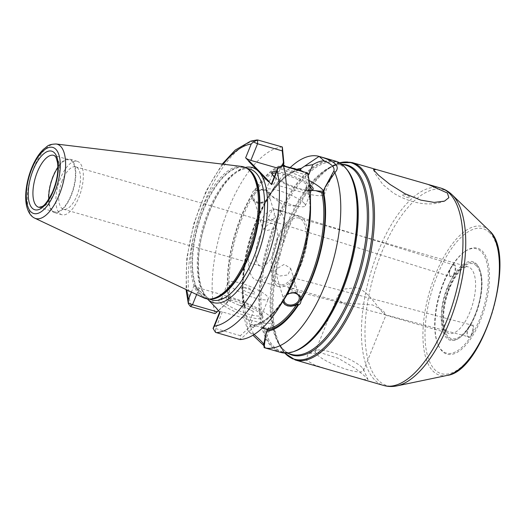 <?xml version="1.0" encoding="UTF-8"?>
<svg xmlns="http://www.w3.org/2000/svg" width="526" height="526" viewBox="0 0 526 526"><rect width="100%" height="100%" fill="white"/><g stroke="black" fill="none" stroke-linecap="round" stroke-linejoin="round"><path stroke-width="0.39" stroke-dasharray="2.63 1.97" d="M304.107 203.135A21.198 4.543 22 0 0 282.935 191.944A21.198 4.543 22 0 0 266.024 189.886A21.198 4.543 22 0 0 268.97 194.028A21.198 4.543 22 0 0 300.333 206.698A21.198 4.543 22 0 0 305.33 205.765A21.198 4.543 22 0 0 304.107 203.135M309.86 186.638A21.198 4.543 22 0 0 275.861 172.975M272.363 174.52A21.198 4.543 22 0 0 272.54 175.132A21.198 4.543 22 0 0 290.385 186.171A21.198 4.543 22 0 0 310.886 190.629A21.198 4.543 22 0 0 311.438 190.307M310.623 190.405A22.276 4.773 -158 0 1 292.548 186.132A22.276 4.773 -158 0 1 274.408 176.578M276.42 171.588A22.276 4.773 -158 0 1 309.65 184.672M254.742 292.568A7.568 1.624 22 0 0 254.13 292.029A7.568 1.624 22 0 0 242.927 287.505A7.568 1.624 22 0 0 242.683 289.668A7.568 1.624 22 0 0 251.678 293.528A7.568 1.624 22 0 0 254.742 292.568M260.534 312.28A21.737 4.655 22 0 0 241.053 301.608A21.737 4.655 22 0 0 222.353 297.94A21.737 4.655 22 0 0 221.479 298.689A21.737 4.655 22 0 0 239.889 311.149A21.737 4.655 22 0 0 261.79 314.975A21.737 4.655 22 0 0 261.678 313.831A21.737 4.655 22 0 0 260.534 312.28M261.567 314.653A23.795 5.096 22 0 0 240.25 302.976A23.795 5.096 22 0 0 219.776 298.959A23.795 5.096 22 0 0 238.968 313.417A23.795 5.096 22 0 0 262.822 316.35A23.795 5.096 22 0 0 261.567 314.653M267.063 296.118A21.737 4.655 22 0 0 245.353 284.638A21.737 4.655 22 0 0 228.008 282.528A21.737 4.655 22 0 0 246.418 294.987A21.737 4.655 22 0 0 268.319 298.814A21.737 4.655 22 0 0 267.063 296.118M453.366 274.625C455.601 269.976 455.792 266.761 453.931 264.992L452.584 265.295C449.862 268.201 448.862 271.626 449.579 275.571L450.532 276.617L453.366 274.625M453.826 275.019C452.09 277.511 450.736 277.853 449.763 276.025C449 271.797 450.072 268.128 452.985 265.019C456.173 262.533 456.851 270.489 453.826 275.019M274.131 218.855L269.66 220.328L267.695 218.685L273.053 208.704L274.309 212.951L274.131 218.855M443.484 282.403A54.29 23.118 -73.9 0 0 437.79 343.991A54.29 23.118 -73.9 0 0 483.716 307.375A54.29 23.118 -73.9 0 0 464.313 251.934A54.29 23.118 -73.9 0 0 443.484 282.403M469.185 326.929L470.685 325.206C477.161 321.031 470.967 342.932 467.575 336.199C466.786 333.464 467.325 330.374 469.185 326.929M447.935 286.986A40.877 17.404 -73.9 0 0 442.307 329.052A40.877 17.404 -73.9 0 0 459.389 337.902A40.877 17.404 -73.9 0 0 478.226 305.79A40.877 17.404 -73.9 0 0 479.364 268.582A40.877 17.404 -73.9 0 0 447.935 286.986M468.89 327.106C467.16 330.315 466.654 333.195 467.39 335.752L468.37 336.752C471.487 337.981 474.998 325.568 471.677 325.101L470.297 325.495L468.89 327.106M292.325 280.351L293.534 277.938L294.797 282.186L294.606 287.985L290.234 289.589L288.195 287.965C288.61 285.703 289.984 283.166 292.325 280.351M409.846 197.079A4.326 0.927 22 0 0 404.645 194.515A4.326 0.927 22 0 0 402.324 194.916A4.326 0.927 22 0 0 407.518 197.48A4.326 0.927 22 0 0 409.846 197.079M363.058 379.522L368.022 379.535L366.366 377.438L355.011 368.147L338.244 358.285L321.044 352.874L308.124 353.603L306.191 360.093L314.706 365.037L327.79 369.364M362.013 367.431A25.952 5.562 22 0 0 338.757 354.695A25.952 5.562 22 0 0 316.422 350.316A25.952 5.562 22 0 0 315.383 351.21A25.952 5.562 22 0 0 337.363 366.089A25.952 5.562 22 0 0 363.512 370.652A25.952 5.562 22 0 0 363.381 369.285A25.952 5.562 22 0 0 362.013 367.431M383.776 313.568L385.966 315.061L383.145 310.649L372.625 304.955L342.88 302.805L338.152 299.965L337.843 295.619L344.648 289.03L356.878 287.571C368.996 291.641 378.569 309.018 383.776 313.568M249.337 321.748L245.445 313.562L244.649 308.552L245.129 306.697L238.922 305.146A34.821 7.463 -158 0 1 253.453 311.563L249.337 321.748C250.619 327.56 252.224 331.814 254.15 334.51M254.183 334.556L248.384 331.406L245.445 313.562M277.761 239.501A34.604 14.735 -73.9 0 0 279.668 284.592A34.604 14.735 -73.9 0 0 303.403 255.419A34.604 14.735 -73.9 0 0 298.827 218.086A34.604 14.735 -73.9 0 0 277.761 239.501M277.044 238.758A36.767 15.655 -73.9 0 0 279.069 286.67A36.767 15.655 -73.9 0 0 304.291 255.675A36.767 15.655 -73.9 0 0 299.425 216.008A36.767 15.655 -73.9 0 0 277.044 238.758M254.505 194.37A7.785 5.858 -16.5 0 1 262.283 190.28A7.785 5.858 -16.5 0 1 268.74 194.107A7.785 5.858 -16.5 0 1 262.934 201.938A7.785 5.858 -16.5 0 1 253.808 198.526A7.785 5.858 -16.5 0 1 254.505 194.37M262.822 222.491L270.752 218.869L277.123 222.452L274.25 228.718L266.189 230.684L262.191 226.87L262.822 222.491M254.479 232.255A36.767 15.655 -73.9 0 0 256.497 280.167A36.767 15.655 -73.9 0 0 281.726 249.173A36.767 15.655 -73.9 0 0 276.86 209.506A36.767 15.655 -73.9 0 0 254.479 232.255M276.558 268.911L275.795 272.856L279.608 276.051L287.932 274.953L290.727 268.438L284.211 264.361L276.558 268.911M284.007 299.682A7.785 5.858 -16.5 0 1 284.875 297.039A7.785 5.858 -16.5 0 1 286.926 294.869M253.374 194.041A9.087 6.838 -16.5 0 1 262.454 189.275A9.087 6.838 -16.5 0 1 269.983 193.739A9.087 6.838 -16.5 0 1 263.21 202.878A9.087 6.838 -16.5 0 1 252.559 198.894A9.087 6.838 -16.5 0 1 253.374 194.041M298.978 169.806A83.055 35.36 -73.9 0 0 269.746 195.389L269.858 193.325L264.723 189.261L254.702 191.056L254.485 190.327L252.697 191.747L251.954 194.39L252.638 199.038L254.328 201.333L257.05 202.76L260.377 203.075L265.768 201.241L267.215 199.453L266.998 198.729L269.529 194.659L269.884 195.389C280.358 179.774 290.49 171.358 300.267 170.148M245.136 306.724C238.344 279.654 248.41 230.408 267.057 199.933L267.215 199.453A83.055 35.36 -73.9 0 0 245.109 307.414M290.24 167.531A99.493 42.363 -73.9 0 0 274.072 187.578L269.529 194.659A84.206 35.853 -73.9 0 1 297.058 169.254M285.92 296.579L285.868 295.375C304.153 265.433 314.272 217.343 308.098 190.017M310.162 190.34L308.17 189.886L308.348 190.386A83.055 35.36 -73.9 0 1 285.703 295.849L287.512 293.843M282.922 301.372L283.172 299.919L283.389 300.642L283.659 300.228M253.611 325.035C263.151 323.352 272.961 314.975 283.034 299.912L283.172 299.919A83.055 35.36 -73.9 0 1 253.736 325.541L253.558 325.048L253.907 325.055L262.481 327.961M283.008 301.779A9.087 6.838 -16.5 0 1 282.935 301.562A9.087 6.838 -16.5 0 1 283.751 296.71A9.087 6.838 -16.5 0 1 292.824 291.943A9.087 6.838 -16.5 0 1 300.359 296.408A9.087 6.838 -16.5 0 1 300.412 296.618M274.072 187.578A99.493 42.363 -73.9 0 0 258.595 217.981A99.493 42.363 -73.9 0 0 242.473 297.249A99.493 42.363 -73.9 0 0 248.384 331.406L252.967 335.233M266.998 198.729A84.206 35.853 -73.9 0 0 242.387 288.097A84.206 35.853 -73.9 0 0 244.649 308.552M283.527 164.5A84.206 35.853 -73.9 0 0 254.485 190.327M306.645 187.48L305.915 189.275A34.821 7.463 22 0 0 308.17 189.886L309.13 190.885L307.546 172.962L305.382 174.711L306.612 187.473M251.31 324.437L250.586 326.232L240.343 335.687L240.237 339.566L254.347 326.475L251.31 324.437A34.821 7.463 -158 0 0 253.558 325.048L253.907 325.055A82.188 34.992 -73.9 0 0 282.876 300.931M310.531 207.211A84.206 35.853 -73.9 0 0 309.13 190.885M254.347 326.475A84.206 35.853 -73.9 0 0 283.389 300.642M254.433 326.258L253.736 325.541M278.096 167.452L280.667 167.59L305.382 174.711M271.377 184.08A4.326 0.927 -158 0 1 273.947 184.218L303.85 192.838A34.821 7.463 22 0 0 324.581 193.969A34.821 7.463 22 0 0 323.497 190.695M220.026 312.332A4.326 0.927 22 0 1 219.776 311.793A4.326 0.927 22 0 1 222.353 311.938L252.25 320.551A34.821 7.463 22 0 0 272.981 321.682A34.821 7.463 22 0 0 229.132 296.723L199.236 288.11A4.326 0.927 22 0 1 194.035 285.546L196.842 288.439A6.253 2.663 106.1 0 1 197.355 288.623A6.253 2.663 106.1 0 1 197.598 288.82L207.422 298.946M309.078 180.484A34.821 7.463 22 0 0 280.733 169.01L277.807 168.169M306.678 187.585L308.913 189.123M323.326 191.07A34.821 7.463 22 0 0 324.272 190.892L322.576 192.864M324.272 190.892L328.388 180.707M305.915 189.275L309.038 191.102M307.907 174.441A34.821 7.463 22 0 0 299.998 170.786M307.888 174.369L303.463 171.785M253.453 311.563L244.82 306.842A82.188 34.992 -73.9 0 1 265.768 201.241M238.922 305.146L230.546 301.326L228.836 299.873L228.06 301.589L215.055 313.608A99.493 42.363 -73.9 0 1 228.277 209.249A99.493 42.363 -73.9 0 1 282.37 147.01M251.954 194.39A84.206 35.853 -73.9 0 0 228.744 300.09M217.218 309.439A2.597 0.559 22 0 0 217.33 308.999L198.236 289.313A2.597 0.559 22 0 0 198.164 289.247A2.597 0.559 22 0 0 196.842 288.439M250.672 326.199L253.065 327.363M264.92 337.804L269.029 327.619A34.821 7.463 -158 0 1 260.501 327.389M269.029 327.619L267.333 329.592M263.973 345.707L265.203 347.318L264.183 347.66M240.343 335.687L215.634 328.566L213.056 328.428M218.461 310.715L227.469 302.404L228.199 300.609A34.821 7.463 -158 0 1 230.546 301.326M228.199 300.609L228.836 299.873M228.001 301.641L227.469 302.404M335.601 161.153A99.493 42.363 -73.9 0 0 275.032 222.715A99.493 42.363 -73.9 0 0 280.503 352.361M448.974 287.498A40.015 17.036 106.1 0 1 479.738 269.483A40.015 17.036 106.1 0 1 478.627 305.908A40.015 17.036 106.1 0 1 460.184 337.337A40.015 17.036 106.1 0 1 443.464 328.671A40.015 17.036 106.1 0 1 448.974 287.498M443.951 282.324A55.151 23.486 -73.9 0 0 438.165 344.892A55.151 23.486 -73.9 0 0 484.821 307.69A55.151 23.486 -73.9 0 0 465.115 251.369A55.151 23.486 -73.9 0 0 443.951 282.324M48.747 199.209A27.036 11.513 -73.9 0 0 54.592 211.86A27.036 11.513 -73.9 0 0 73.14 189.064A27.036 11.513 -73.9 0 0 69.563 159.897A27.036 11.513 -73.9 0 0 57.886 167.498M52.856 176.368A27.793 11.835 -73.9 0 0 54.382 212.583A27.793 11.835 -73.9 0 0 73.449 189.156A27.793 11.835 -73.9 0 0 69.774 159.174A27.793 11.835 -73.9 0 0 52.856 176.368M60.378 178.538A27.793 11.835 -73.9 0 0 61.904 214.753A27.793 11.835 -73.9 0 0 80.971 191.326A27.793 11.835 -73.9 0 0 77.296 161.337A27.793 11.835 -73.9 0 0 60.378 178.538M62.278 180.497A22.059 9.396 -73.9 0 0 63.495 209.243A22.059 9.396 -73.9 0 0 78.624 190.649A22.059 9.396 -73.9 0 0 75.711 166.847A22.059 9.396 -73.9 0 0 62.278 180.497M259.357 237.285A22.059 9.396 -73.9 0 0 260.574 266.031A22.059 9.396 -73.9 0 0 275.709 247.437A22.059 9.396 -73.9 0 0 272.79 223.635A22.059 9.396 -73.9 0 0 259.357 237.285M241.565 166.433A68.544 29.186 -73.9 0 0 201.806 209.249A68.544 29.186 -73.9 0 0 203.7 297.854M352.164 162.547A102.741 43.743 -73.9 0 0 289.622 226.121A102.741 43.743 -73.9 0 0 295.277 359.994M440.643 188.045A102.741 43.743 -73.9 0 0 378.095 251.619A102.741 43.743 -73.9 0 0 383.75 385.486M447.008 288.268A34.604 14.735 -73.9 0 0 448.915 333.359A34.604 14.735 -73.9 0 0 471.408 308.124A34.604 14.735 -73.9 0 0 471.158 268.766A34.604 14.735 -73.9 0 0 468.074 266.853A34.604 14.735 -73.9 0 0 447.008 288.268M300.057 170.115A82.188 34.992 -73.9 0 0 270.048 194.37M285.473 166.347A82.188 34.992 -73.9 0 0 256.504 190.471M284.139 165.427A83.055 35.36 -73.9 0 0 254.702 191.056M287.157 294.067A82.188 34.992 -73.9 0 0 308.46 190.044M258.411 140.107A99.493 42.363 -73.9 0 0 204.318 202.346A99.493 42.363 -73.9 0 0 191.102 306.711M223.162 164.204A94.305 40.154 -73.9 0 0 186.927 289.944M282.797 165.874L280.667 167.59L273.947 184.218M194.035 285.546L191.405 292.055M245.208 167.446A70.274 29.923 -73.9 0 0 204.614 224.97A70.274 29.923 -73.9 0 0 206.087 297.571M196.639 294.527L199.236 288.11M249.811 169.089A68.11 29.002 -73.9 0 0 208.342 211.235A68.11 29.002 -73.9 0 0 212.09 299.991C199.19 297.946 193.489 263.874 203.654 229.073C208.861 210.499 216.068 195.231 225.273 183.278C234.793 171.805 242.973 167.077 249.811 169.089M303.85 192.838L306.5 186.283M280.733 169.01L282.002 165.881M252.171 195.12A83.055 35.36 -73.9 0 0 229.527 300.589M252.224 197.342A82.188 34.992 -73.9 0 0 230.921 301.359M197.598 288.82A6.49 5.707 -44.1 0 1 198.236 289.313M217.33 308.999A6.49 5.707 135.9 0 0 216.692 308.506M222.353 311.938L215.634 328.566L215.529 332.373M252.25 320.551L249.6 327.106M229.132 296.723L226.482 303.278M489.851 232.9A75.402 32.106 -73.9 0 0 426.783 312.996A75.402 32.106 -73.9 0 0 470.139 357.673A75.402 32.106 -73.9 0 0 489.851 232.9M56.091 143.999A38.681 16.47 -73.9 0 0 33.651 168.156A38.681 16.47 -73.9 0 0 34.723 218.152M54.592 211.86L38.799 207.31A27.036 11.513 -73.9 0 0 56.374 187.591A27.036 11.513 -73.9 0 0 56.177 156.84A27.036 11.513 -73.9 0 0 53.77 155.348L69.563 159.897M476.503 265.932A38.931 16.576 -73.9 0 0 443.944 307.283A38.931 16.576 -73.9 0 0 466.325 330.354A38.931 16.576 -73.9 0 0 476.503 265.932M489.016 230.349A77.368 32.941 -73.9 0 0 435.495 274.408A77.368 32.941 -73.9 0 0 447.218 375.406M452.058 194.765A101.926 43.402 -73.9 0 0 381.541 252.809A101.926 43.402 -73.9 0 0 396.992 385.874M339.592 162.843A102.228 43.526 -73.9 0 0 327.948 168.616A102.228 43.526 -73.9 0 0 288.721 225.989A102.228 43.526 -73.9 0 0 277.998 341.972A102.228 43.526 -73.9 0 0 284.783 353.058M342.932 164.388A98.921 42.119 -73.9 0 0 324.897 170.779A98.921 42.119 -73.9 0 0 286.946 226.292A98.921 42.119 -73.9 0 0 276.564 338.514A98.921 42.119 -73.9 0 0 288.439 353.518M339.507 162.79L327.948 168.616L324.897 170.779C332.807 165.302 339.829 163.461 345.963 165.263A98.415 41.902 -73.9 0 0 286.045 226.16A98.415 41.902 -73.9 0 0 291.463 354.392C285.316 352.657 280.345 347.364 276.564 338.514L277.998 341.972L284.684 353.051M346.568 169.102A98.415 41.902 -73.9 0 0 345.628 168.083A98.415 41.902 -73.9 0 0 336.864 162.646A98.415 41.902 -73.9 0 0 276.952 223.537A98.415 41.902 -73.9 0 0 282.37 351.769A98.415 41.902 -73.9 0 0 294.021 351.46M341.289 163.915L336.864 162.646L345.017 167.722C347.627 170.404 349.875 174.001 351.762 178.518A98.921 42.119 -73.9 0 0 344.747 167.314A98.921 42.119 -73.9 0 0 275.723 223.057A98.921 42.119 -73.9 0 0 262.099 324.838A98.921 42.119 -73.9 0 0 303.43 346.259C295.52 351.736 288.498 353.571 282.37 351.769L286.788 353.045M247.213 168.563A68.11 29.002 -73.9 0 0 245.07 167.722A68.11 29.002 -73.9 0 0 203.601 209.867A68.11 29.002 -73.9 0 0 207.349 298.623A68.11 29.002 -73.9 0 0 209.611 299.051M246.562 168.156L245.07 167.722L247.97 169.05A68.189 29.035 -73.9 0 0 203.089 209.703A68.189 29.035 -73.9 0 0 210.512 299.044L207.349 298.623L208.842 299.051M268.97 194.028L282.85 204.811L300.333 206.698M305.33 205.765L311.74 189.899M266.024 189.886L272.435 174.014M310.886 190.629L312.24 190.09M272.54 175.132L271.935 173.804M254.13 292.029L249.173 288.176L242.927 287.505M222.353 297.94L219.776 298.959M261.678 313.831L262.822 316.35M261.79 314.975L268.319 298.814M221.479 298.689L228.008 282.528M452.584 265.295L452.985 265.019M449.579 275.571L449.763 276.025M269.66 220.335L450.539 276.617M268.74 194.107L273.06 208.704L453.931 264.986M467.39 335.752L467.575 336.199M470.297 325.495L470.685 325.206M290.234 289.589L468.37 336.758M290.727 268.438L293.541 277.938L471.677 325.101M373.46 169.72L375.314 173.882L382.954 184.652L393.238 192.943C407.611 201.747 427.493 207.698 444.483 201.136M316.422 350.316L308.124 353.603M363.381 369.285L368.022 379.529M363.512 370.652L385.972 315.061M315.383 351.21L337.843 295.619M428.749 184.619L428.322 184.495M385.696 315.146L448.915 333.359C448.073 333.287 447.08 332.261 445.936 330.282C442.103 324.457 442.583 303.772 450.604 285.993C455.95 274.23 461.401 269.161 463.925 267.872C465.944 266.807 467.325 266.465 468.074 266.853L298.827 218.086M342.88 302.805L279.668 284.592M277.123 222.452L274.316 212.951M262.191 226.87L253.808 198.526M299.425 216.008L276.86 209.506M279.069 286.67L256.497 280.167M299.116 296.776L294.797 282.186M284.178 301.194L275.795 272.856M269.983 193.739L269.858 193.325M252.559 198.894L252.441 198.48M300.477 296.822L300.359 296.408M283.06 301.977L282.935 301.562M242.387 288.097L242.473 297.249M222.202 164.092L206.1 191.083L193.772 223.826L186.783 258.108L186.059 289.53M333.727 171.331L324.581 193.969M198.164 289.247A6.49 6.49 0 0 0 197.355 288.623M263.69 344.103L265.203 347.318M272.981 321.682L263.835 344.32M479.738 269.483L479.364 268.582M460.184 337.337L459.389 337.902M437.79 343.991L438.165 344.892M464.313 251.934L465.115 251.369M77.296 161.337L69.774 159.174M61.904 214.753L54.382 212.583M272.79 223.635L75.711 166.847M260.574 266.031L63.495 209.243"/><path stroke-width="0.79" d="M311.438 190.307A21.198 4.543 22 0 0 311.74 189.899A21.198 4.543 22 0 0 310.518 187.269A21.198 4.543 22 0 0 309.86 186.638M275.861 172.975A21.198 4.543 22 0 0 272.435 174.014A21.198 4.543 22 0 0 272.363 174.52M309.65 184.672A22.276 4.773 -158 0 1 311.852 186.559A22.276 4.773 -158 0 1 312.24 190.09A22.276 4.773 -158 0 1 310.623 190.405M274.408 176.578A22.276 4.773 -158 0 1 271.935 173.804A22.276 4.773 -158 0 1 276.42 171.588M420.8 200.117L405.013 193.719L390.088 184.488L378.536 175.204L373.46 169.72L376.314 169.51L428.322 184.495L447.402 193.035L448.869 197.664L444.483 201.136L434.193 202.411L420.8 200.117M284.684 353.051L295.277 359.994L383.75 385.486A102.741 43.743 -73.9 0 0 450.539 310.564A102.741 43.743 -73.9 0 0 449.789 193.719A102.741 43.743 -73.9 0 0 440.643 188.045L428.749 184.619M333.898 170.884L325.265 186.868L334.845 172.633A99.493 42.363 -73.9 0 1 324.641 286.059A99.493 42.363 -73.9 0 1 264.137 347.647L263.776 344.438L265.663 334.398L264.137 347.647L280.503 352.361A99.493 42.363 -73.9 0 0 302.897 346.634A99.493 42.363 -73.9 0 0 348.758 268.484A99.493 42.363 -73.9 0 0 351.513 177.919A99.493 42.363 -73.9 0 0 335.601 161.153L319.098 156.4L324.305 160.995C331.676 164.046 334.878 167.34 333.898 170.878L334.845 172.633C340.802 166.657 335.549 161.245 319.098 156.4A99.493 42.363 -73.9 0 0 290.24 167.531M286.926 294.869A7.785 5.858 -16.5 0 1 299.116 296.776A7.785 5.858 -16.5 0 1 293.311 304.607A7.785 5.858 -16.5 0 1 284.178 301.194A7.785 5.858 -16.5 0 1 284.007 299.682M287.512 293.843L295.421 292.43L300.477 296.822L300.964 300.911C300.813 303.075 299.971 304.429 298.433 304.981L298.216 304.252L294.409 305.698L290.911 306.296L287.558 305.882L284.868 304.554L282.922 301.372M283.389 300.642L285.92 296.579A84.206 35.853 -73.9 0 0 310.531 207.211L310.445 198.059A99.493 42.363 -73.9 0 0 307.546 172.962L282.797 165.874L278.096 167.452L281.397 166.058M300.412 296.618A9.087 6.838 -16.5 0 1 293.593 305.54A9.087 6.838 -16.5 0 1 283.008 301.779M319.098 156.4L301.286 168.379A84.206 35.853 -73.9 0 0 297.058 169.254M285.151 166.17A34.821 7.463 22 0 0 282.804 165.453L283.527 163.658L282.265 150.883L282.37 147.01L283.909 163.349L283.442 164.71L285.473 166.347L300.057 170.115L301.286 168.379M300.057 170.115L303.463 171.785M300.964 300.911A84.206 35.853 -73.9 0 0 323.312 191.089L322.576 192.864L315.745 190.668L310.162 190.34M262.481 327.961L267.333 329.592L266.682 331.262A84.206 35.853 -73.9 0 0 298.433 304.981M219.697 311.99L213.056 328.428L215.529 332.373L240.237 339.566A99.493 42.363 -73.9 0 0 278.846 307.73A99.493 42.363 -73.9 0 0 310.445 198.059M282.37 147.01L257.655 139.955L253.354 141.948L251.231 143.993A94.305 40.154 -73.9 0 0 223.162 164.204M186.927 289.944A94.305 40.154 -73.9 0 0 188.446 299.386L188.321 303.68L190.386 306.461L215.055 313.608L218.461 310.715M213.056 328.428L214.43 326.173A94.305 40.154 -73.9 0 0 264.131 267.346A94.305 40.154 -73.9 0 0 277.215 170.779L278.096 167.452L271.377 184.08A4.326 0.927 -158 0 0 271.626 184.619L268.819 181.726A6.253 2.663 106.1 0 1 268.069 181.345L248.969 161.66A6.253 2.663 106.1 0 1 248.443 160.719L245.635 157.833A4.326 0.927 -158 0 0 250.836 160.397L257.556 143.762L253.354 141.948M207.422 298.946L216.692 308.506A6.253 2.663 106.1 0 1 217.218 309.439L220.026 312.332L214.43 326.173M188.315 302.93L192.516 304.738L217.225 311.859M248.443 160.719A2.597 0.559 -158 0 1 249.837 161.6L268.931 181.279A2.597 0.559 -158 0 1 268.819 181.726M323.497 190.695A34.821 7.463 22 0 0 309.078 180.484M277.807 168.169L250.836 160.397M268.931 181.279A6.49 5.707 -44.1 0 1 268.069 181.345M315.745 190.668A34.821 7.463 22 0 0 323.326 191.07M325.265 186.868L323.312 191.089M265.663 334.398L266.682 331.262M324.305 160.995C321.412 160.66 317.579 161.876 312.812 164.651L308.696 174.836A34.821 7.463 22 0 0 307.907 174.441M299.998 170.786A34.821 7.463 22 0 0 294.159 168.419M283.527 163.658L283.902 163.284M308.696 174.836L307.888 174.369M305.054 166.032L312.812 164.651M282.804 165.453L283.442 164.71M282.265 150.883L257.556 143.762L257.655 139.955M254.183 334.556C260.508 340.197 263.704 343.491 263.776 344.438L263.69 344.103M252.967 335.233L263.973 345.707M57.886 167.498A27.036 11.513 -73.9 0 0 53.106 176.631A27.036 11.513 -73.9 0 0 48.747 199.209M34.723 218.152L203.7 297.854A68.544 29.186 -73.9 0 0 209.263 299.057A68.544 29.186 -73.9 0 0 252.598 240.776A68.544 29.186 -73.9 0 0 246.918 168.373A68.544 29.186 -73.9 0 0 241.565 166.433L56.091 143.999C47.281 144.321 47.616 146.484 43.605 149.174C40.167 152.455 37.07 156.801 34.315 162.205C26.55 177.492 23.894 196.566 26.892 207.08C28.509 212.833 31.119 216.521 34.723 218.152A38.681 16.47 -73.9 0 0 60.49 191.589A38.681 16.47 -73.9 0 0 60.641 146.359A38.681 16.47 -73.9 0 0 56.091 143.999M295.277 359.994A102.741 43.743 -73.9 0 0 362.059 285.072A102.741 43.743 -73.9 0 0 361.309 168.228A102.741 43.743 -73.9 0 0 352.164 162.547L376.314 169.51M300.826 169.517A83.055 35.36 -73.9 0 0 298.978 169.806M300.754 300.188A83.055 35.36 -73.9 0 0 322.859 192.227M267.142 330.124A83.055 35.36 -73.9 0 0 298.216 304.252M300.694 297.966A82.188 34.992 -73.9 0 0 321.642 192.365M266.399 329.092A82.188 34.992 -73.9 0 0 296.414 304.837M216.278 332.662A99.493 42.363 -73.9 0 0 270.371 270.423A99.493 42.363 -73.9 0 0 283.586 166.058M271.626 184.619L277.215 170.779M208.204 299.754A70.274 29.923 -73.9 0 0 256.155 259.121A70.274 29.923 -73.9 0 0 259.581 172.594M191.405 292.055L188.446 299.386M257.457 170.411A70.274 29.923 -73.9 0 0 245.208 167.446M251.231 143.993L245.635 157.833M190.386 306.461L192.516 304.738L196.639 294.527M248.969 161.66A6.49 5.707 135.9 0 0 249.837 161.6M208.842 299.051L212.09 299.991A68.11 29.002 -73.9 0 0 256.372 250.317A68.11 29.002 -73.9 0 0 255.873 172.85A68.11 29.002 -73.9 0 0 249.811 169.089L246.562 168.156M282.002 165.881L283.382 162.455M55.861 149.305A34.4 14.649 -73.9 0 0 27.096 185.842A34.4 14.649 -73.9 0 0 46.867 206.231A34.4 14.649 -73.9 0 0 55.861 149.305M54.434 152.842A30.495 12.986 -73.9 0 0 28.93 185.237A30.495 12.986 -73.9 0 0 46.459 203.306A30.495 12.986 -73.9 0 0 54.434 152.842M37.307 172.081A27.036 11.513 -73.9 0 0 38.799 207.31L41.916 206.56C44.335 205.916 47.827 201.182 52.396 192.352C56.88 181.601 58.596 171.785 57.551 162.896C56.506 158.405 55.638 156.143 54.96 156.117L53.77 155.348A27.036 11.513 -73.9 0 0 37.307 172.081M447.218 375.406A77.368 32.941 -73.9 0 0 492.632 310.662A77.368 32.941 -73.9 0 0 489.476 230.809A77.368 32.941 -73.9 0 0 489.016 230.349L489.522 230.855C517.709 255.071 483.795 371.271 447.218 375.406L396.992 385.874A101.926 43.402 -73.9 0 0 456.824 300.57A101.926 43.402 -73.9 0 0 452.669 195.37A101.926 43.402 -73.9 0 0 452.058 194.765L489.016 230.349M284.783 353.058A102.228 43.526 -73.9 0 0 356.332 296.579A102.228 43.526 -73.9 0 0 360.06 168.379A102.228 43.526 -73.9 0 0 339.592 162.843M288.439 353.518A98.921 42.119 -73.9 0 0 355.024 287.729A98.921 42.119 -73.9 0 0 355.97 170.549A98.921 42.119 -73.9 0 0 342.932 164.388M286.788 353.045L291.463 354.392A98.415 41.902 -73.9 0 0 355.438 282.626A98.415 41.902 -73.9 0 0 354.721 170.7A98.415 41.902 -73.9 0 0 345.963 165.263L341.289 163.915M294.021 351.46A98.415 41.902 -73.9 0 0 349.882 268.806A98.415 41.902 -73.9 0 0 346.568 169.102M302.897 346.634L303.43 346.259A98.921 42.119 -73.9 0 0 349.021 268.562A98.921 42.119 -73.9 0 0 351.762 178.518L351.513 177.919M209.611 299.051A68.11 29.002 -73.9 0 0 252.48 246.411A68.11 29.002 -73.9 0 0 251.132 171.489A68.11 29.002 -73.9 0 0 247.213 168.563M209.263 299.057L210.512 299.044A68.189 29.035 -73.9 0 0 252.513 244.748A68.189 29.035 -73.9 0 0 250.672 171.279A68.189 29.035 -73.9 0 0 247.97 169.05L246.918 168.373M283.659 300.228L278.846 307.73M256.951 139.949L250.685 141.126L235.214 150.081L222.202 164.092M186.059 289.53L188.321 303.68M383.75 385.486C388.076 386.695 392.495 386.827 396.992 385.874M440.643 188.045C444.95 189.321 448.757 191.563 452.058 194.765M339.507 162.79L352.164 162.547"/></g></svg>
